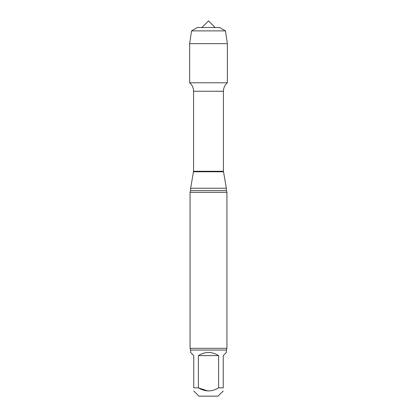 <?xml version="1.0" encoding="UTF-8"?>
<svg xmlns="http://www.w3.org/2000/svg" width="417" height="417" viewBox="0 0 417 417"><rect width="100%" height="100%" fill="white"/><g stroke="black" fill="none" stroke-linecap="round" stroke-linejoin="round"><path stroke-width="0.63" d="M218.612 355.597L198.388 355.597L198.388 387.857C205.133 391.912 211.872 391.912 218.612 387.857L218.612 355.597C211.872 351.453 205.128 351.453 198.388 355.597M207.77 390.969L198.388 387.857L193.754 387.857C193.754 391.912 193.754 391.912 193.754 387.857L193.754 355.597L190.621 352.464L190.621 350.066L226.379 350.066L226.379 352.464L223.246 355.597L223.246 387.857C223.246 391.912 223.246 391.912 223.246 387.857L218.612 387.857M193.754 390.99L198.914 396.15L218.086 396.15L223.246 390.99M226.379 350.066L226.931 348.346L190.069 348.346L190.069 192.341L190.621 190.621L190.621 188.249L193.571 171.267L193.571 91.245C193.504 87.846 192.19 85.026 189.636 82.785L227.364 82.785L227.364 43.655L189.636 43.655L191.544 30.889L225.456 30.889L227.364 43.655M190.621 188.249L226.379 188.249L223.429 171.267L223.429 91.245C223.496 87.846 224.81 85.026 227.364 82.785L189.636 82.785L189.636 43.655M190.069 192.341L226.931 192.341L226.379 190.621L226.379 188.249M190.069 348.346L190.621 350.066M208.5 82.785L189.636 82.785L189.636 43.655L191.544 30.889L197.439 27.486L219.561 27.486L225.456 30.889M193.571 91.245L223.429 91.245M193.571 171.267L223.429 171.267M193.524 171.778L223.476 171.778M190.621 190.621L226.379 190.621M226.931 348.346L226.931 192.341M215.136 27.486L208.5 20.85L201.864 27.486M197.439 27.486L191.544 30.889"/></g></svg>
